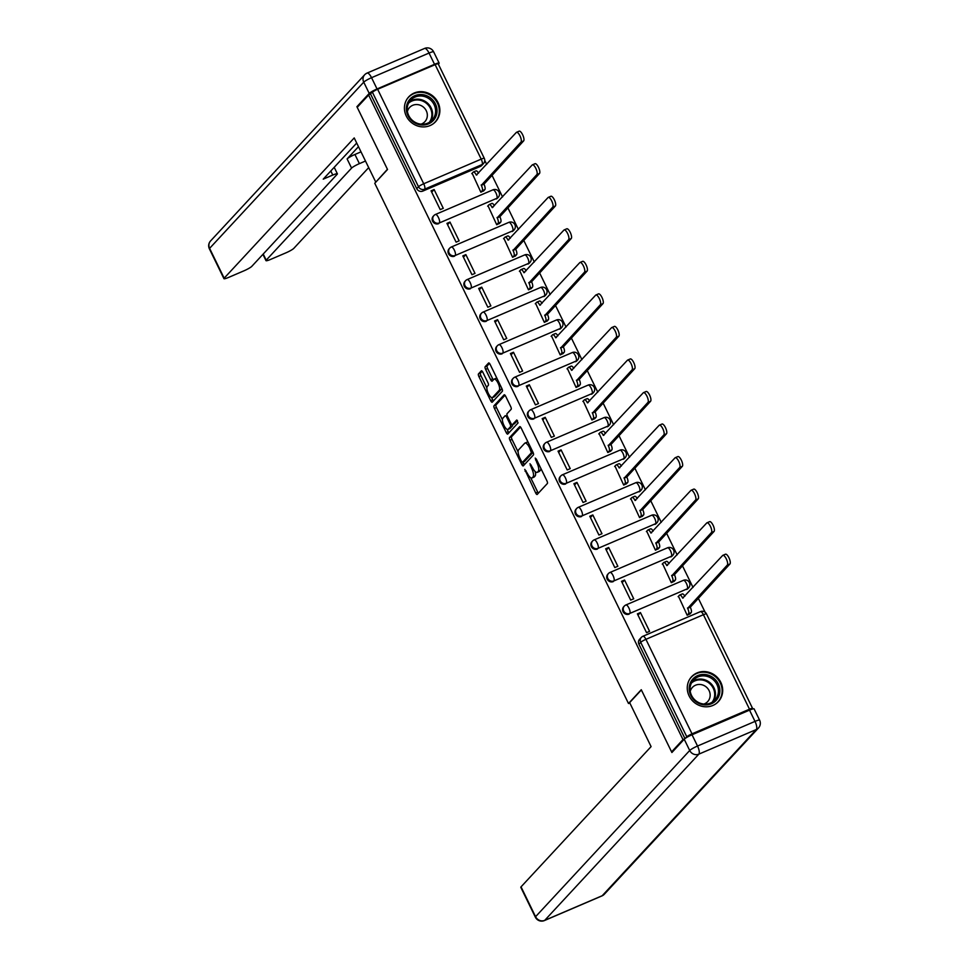 <?xml version="1.0" encoding="UTF-8"?>
<svg xmlns="http://www.w3.org/2000/svg" width="969" height="969" viewBox="0 0 969 969"><rect width="100%" height="100%" fill="white"/><g stroke="black" fill="none" stroke-linecap="round" stroke-linejoin="round"><path stroke-width="1.45" d="M524.762 469.359L535.675 492.979A2.301 0.763 -113.2 0 0 537.141 494.481A2.301 0.763 -113.2 0 0 537.238 494.42L547.364 483.507A2.301 0.763 -113.2 0 0 546.928 480.842L536.317 459.088L535.227 458.083L536.899 462.758A7.364 2.447 -113.2 0 1 538.292 471.249L537.456 472.157A7.364 2.447 -113.2 0 1 537.153 472.375A7.364 2.447 -113.2 0 1 532.453 467.542L529.995 463.727L531.666 468.402A7.364 2.447 -113.2 0 1 533.071 476.893L532.223 477.802A7.364 2.447 -113.2 0 1 531.92 478.008A7.364 2.447 -113.2 0 1 527.233 473.187L524.762 469.359M496.201 198.996A4.688 4.373 42.8 0 0 497.594 198.015L498.236 197.337A4.688 4.373 -137.2 0 1 496.831 198.318L439.332 222.955A4.688 4.373 -137.2 0 1 433.87 215.59A4.688 4.373 -137.2 0 1 435.263 214.609A4.688 1.563 66.8 0 1 435.456 214.464A4.688 1.563 66.8 0 1 438.448 217.54A4.688 1.563 66.8 0 1 439.332 222.955L496.831 198.318A4.688 1.563 -113.2 0 0 495.934 192.904A4.688 1.563 66.8 0 0 492.942 189.839A4.688 1.563 66.8 0 0 492.761 189.972M512.068 231.543A4.688 4.373 42.8 0 0 513.473 230.549L514.103 229.871A4.688 4.373 -137.2 0 1 512.698 230.852L455.212 255.489A4.688 4.373 -137.2 0 1 449.737 248.137A4.688 4.373 -137.2 0 1 451.142 247.143A4.688 1.563 66.8 0 1 451.324 247.01A4.688 1.563 66.8 0 1 454.316 250.087A4.688 1.563 66.8 0 1 455.212 255.489L512.698 230.852A4.688 1.563 -113.2 0 0 511.814 225.45A4.688 1.563 66.8 0 0 508.822 222.373A4.688 1.563 66.8 0 0 508.628 222.519M527.935 264.077A4.688 4.373 42.8 0 0 529.34 263.096L529.97 262.417A4.688 4.373 -137.2 0 1 528.565 263.398L471.079 288.035A4.688 4.373 -137.2 0 1 465.604 280.671A4.688 4.373 -137.2 0 1 467.01 279.69A4.688 1.563 66.8 0 1 467.203 279.556A4.688 1.563 66.8 0 1 470.183 282.621A4.688 1.563 66.8 0 1 471.079 288.035L528.565 263.398A4.688 1.563 -113.2 0 0 527.681 257.996A4.688 1.563 66.8 0 0 524.689 254.92A4.688 1.563 66.8 0 0 524.495 255.053M543.815 296.623A4.688 4.373 42.8 0 0 545.208 295.63L545.838 294.951A4.688 4.373 -137.2 0 1 544.445 295.945L486.947 320.569A4.688 4.373 -137.2 0 1 481.484 313.217A4.688 4.373 -137.2 0 1 482.877 312.224A4.688 1.563 66.8 0 1 483.071 312.091A4.688 1.563 66.8 0 1 486.063 315.167A4.688 1.563 66.8 0 1 486.947 320.569L544.445 295.945A4.688 1.563 -113.2 0 0 543.548 290.53A4.688 1.563 66.8 0 0 540.557 287.466A4.688 1.563 66.8 0 0 540.375 287.599M559.682 329.157A4.688 4.373 42.8 0 0 561.087 328.176L561.717 327.498A4.688 4.373 -137.2 0 1 560.312 328.479L502.826 353.116A4.688 4.373 -137.2 0 1 497.351 345.751A4.688 4.373 -137.2 0 1 498.756 344.77A4.688 1.563 66.8 0 1 498.938 344.637A4.688 1.563 66.8 0 1 501.93 347.701A4.688 1.563 66.8 0 1 502.826 353.116L560.312 328.479A4.688 1.563 -113.2 0 0 559.428 323.077A4.688 1.563 66.8 0 0 556.436 320A4.688 1.563 66.8 0 0 556.242 320.133M575.55 361.703A4.688 4.373 42.8 0 0 576.955 360.71L577.585 360.032A4.688 4.373 -137.2 0 1 576.18 361.025L518.694 385.65A4.688 4.373 -137.2 0 1 513.219 378.298A4.688 4.373 -137.2 0 1 514.624 377.304A4.688 1.563 66.8 0 1 514.805 377.171A4.688 1.563 66.8 0 1 517.797 380.248A4.688 1.563 66.8 0 1 518.694 385.65L576.18 361.025A4.688 1.563 -113.2 0 0 575.295 355.611A4.688 1.563 66.8 0 0 572.304 352.546A4.688 1.563 66.8 0 0 572.11 352.68M591.429 394.238A4.688 4.373 42.8 0 0 592.822 393.257L593.452 392.578A4.688 4.373 -137.2 0 1 592.059 393.559L534.561 418.196A4.688 4.373 -137.2 0 1 529.086 410.832A4.688 4.373 -137.2 0 1 530.491 409.851A4.688 1.563 66.8 0 1 530.685 409.717A4.688 1.563 66.8 0 1 533.677 412.782A4.688 1.563 66.8 0 1 534.561 418.196L592.059 393.559A4.688 1.563 -113.2 0 0 591.163 388.157A4.688 1.563 66.8 0 0 588.171 385.081A4.688 1.563 66.8 0 0 587.989 385.214M607.297 426.784A4.688 4.373 42.8 0 0 608.702 425.803L609.331 425.112A4.688 4.373 -137.2 0 1 607.926 426.106L550.428 450.73A4.688 4.373 -137.2 0 1 544.966 443.378A4.688 4.373 -137.2 0 1 546.371 442.397A4.688 1.563 66.8 0 1 546.552 442.252A4.688 1.563 66.8 0 1 549.544 445.328A4.688 1.563 66.8 0 1 550.428 450.73L607.926 426.106A4.688 1.563 -113.2 0 0 607.042 420.691A4.688 1.563 66.8 0 0 604.05 417.627A4.688 1.563 66.8 0 0 603.857 417.76M623.164 459.318A4.688 4.373 42.8 0 0 624.569 458.337L625.199 457.659A4.688 4.373 -137.2 0 1 623.794 458.64L566.308 483.277A4.688 4.373 -137.2 0 1 560.833 475.912A4.688 4.373 -137.2 0 1 562.238 474.931A4.688 1.563 66.8 0 1 562.42 474.798A4.688 1.563 66.8 0 1 565.411 477.874A4.688 1.563 66.8 0 1 566.308 483.277L623.794 458.64A4.688 1.563 -113.2 0 0 622.91 453.238A4.688 1.563 66.8 0 0 619.918 450.161A4.688 1.563 66.8 0 0 619.724 450.306M639.043 491.864A4.688 4.373 42.8 0 0 640.436 490.883L641.066 490.205A4.688 4.373 -137.2 0 1 639.673 491.186L582.175 515.823A4.688 4.373 -137.2 0 1 576.7 508.459A4.688 4.373 -137.2 0 1 578.105 507.477A4.688 1.563 66.8 0 1 578.299 507.332A4.688 1.563 66.8 0 1 581.291 510.409A4.688 1.563 66.8 0 1 582.175 515.823L639.673 491.186A4.688 1.563 -113.2 0 0 638.777 485.772A4.688 1.563 66.8 0 0 635.785 482.707A4.688 1.563 66.8 0 0 635.603 482.841M654.911 524.411A4.688 4.373 42.8 0 0 656.316 523.417L656.946 522.739A4.688 4.373 -137.2 0 1 655.541 523.72L598.043 548.357A4.688 4.373 -137.2 0 1 592.58 541.005A4.688 4.373 -137.2 0 1 593.973 540.012A4.688 1.563 66.8 0 1 594.167 539.878A4.688 1.563 66.8 0 1 597.158 542.955A4.688 1.563 66.8 0 1 598.043 548.357L655.541 523.72A4.688 1.563 -113.2 0 0 654.656 518.318A4.688 1.563 66.8 0 0 651.665 515.242A4.688 1.563 66.8 0 0 651.471 515.387M670.778 556.945A4.688 4.373 42.8 0 0 672.183 555.964L672.813 555.285A4.688 4.373 -137.2 0 1 671.408 556.267L613.922 580.903A4.688 4.373 -137.2 0 1 608.447 573.539A4.688 4.373 -137.2 0 1 609.852 572.558A4.688 1.563 66.8 0 1 610.034 572.425A4.688 1.563 66.8 0 1 613.026 575.489A4.688 1.563 66.8 0 1 613.922 580.903L671.408 556.267A4.688 1.563 -113.2 0 0 670.524 550.864A4.688 1.563 66.8 0 0 667.532 547.788A4.688 1.563 66.8 0 0 667.338 547.921M686.658 589.491A4.688 4.373 42.8 0 0 688.051 588.498L688.68 587.82A4.688 4.373 -137.2 0 1 687.287 588.813L629.789 613.438A4.688 4.373 -137.2 0 1 624.315 606.085A4.688 4.373 -137.2 0 1 625.72 605.092A4.688 1.563 66.8 0 1 625.913 604.959A4.688 1.563 66.8 0 1 628.905 608.035A4.688 1.563 66.8 0 1 629.789 613.438L687.287 588.813A4.688 1.563 -113.2 0 0 686.391 583.399A4.688 1.563 66.8 0 0 683.399 580.334A4.688 1.563 66.8 0 0 683.218 580.467M689.141 695.972A18.278 17.054 42.8 0 0 718.38 701.604A18.278 17.054 42.8 0 0 720.827 682.394A18.278 17.054 42.8 0 0 691.587 676.75A18.278 17.054 42.8 0 0 689.141 695.972M406.302 116.074A18.278 17.054 42.8 0 0 435.553 121.719A18.278 17.054 42.8 0 0 438 102.496A18.278 17.054 42.8 0 0 408.748 96.864A18.278 17.054 42.8 0 0 406.302 116.074M482.865 372.302A2.301 0.763 -113.2 0 0 481.399 370.788A2.301 0.763 -113.2 0 0 481.314 370.861L478.468 373.925A2.301 0.763 -113.2 0 0 478.904 376.578L490.689 400.742A2.301 0.763 -113.2 0 0 492.155 402.244A2.301 0.763 -113.2 0 0 492.252 402.183L502.378 391.258A2.301 0.763 -113.2 0 0 501.942 388.605L490.157 364.453A2.301 0.763 -113.2 0 0 488.679 362.939A2.301 0.763 -113.2 0 0 488.594 363.012L485.166 366.706A2.301 0.763 -113.2 0 0 485.602 369.359L490.641 379.703A2.301 0.763 -113.2 0 0 492.107 381.205A2.301 0.763 -113.2 0 0 492.204 381.144L493.899 379.303A6.153 2.047 -113.2 0 1 494.154 379.133A6.153 2.047 -113.2 0 1 498.272 383.567A6.153 2.047 -113.2 0 1 499.241 390.265L492.579 397.447A6.153 2.047 -113.2 0 1 492.337 397.629A6.153 2.047 -113.2 0 1 488.219 393.184A6.153 2.047 -113.2 0 1 487.237 386.498L488.352 385.299A2.301 0.763 -113.2 0 0 487.916 382.646L482.865 372.302M673.055 751.254L671.59 751.883L641.272 689.722L628.493 703.506L374.761 183.274L387.527 169.49L357.21 107.329L368.62 95.035L682.988 739.589L684.526 738.935M671.59 751.883L682.988 739.589M509.524 437.6A2.301 0.763 -113.2 0 0 509.96 440.253L521.746 464.417A2.301 0.763 -113.2 0 0 523.212 465.919A2.301 0.763 -113.2 0 0 523.308 465.859L533.434 454.933A2.301 0.763 -113.2 0 0 532.998 452.281L521.213 428.128A2.301 0.763 -113.2 0 0 519.747 426.614A2.301 0.763 -113.2 0 0 519.65 426.687L509.524 437.6L511.559 436.728A2.301 0.763 -113.2 0 0 511.995 439.381L518.124 451.954M506.218 432.574L494.432 408.409A2.301 0.763 -113.2 0 1 493.996 405.757L504.122 394.843A2.301 0.763 -113.2 0 1 504.219 394.783A2.301 0.763 -113.2 0 1 505.685 396.285L510.724 406.629A2.301 0.763 -113.2 0 1 511.16 409.281L507.053 413.702A2.301 0.763 -113.2 0 0 507.49 416.355L510.833 423.223A2.301 0.763 -113.2 0 0 512.31 424.725A2.301 0.763 -113.2 0 0 512.395 424.664L516.731 420.001L518.076 422.92L507.78 434.015A2.301 0.763 -113.2 0 1 507.683 434.088A2.301 0.763 -113.2 0 1 506.218 432.574L508.253 431.702L507.114 429.376M480.321 166.45L482.102 164.536A4.688 4.373 -137.2 0 0 483.507 163.555L481.726 165.469A4.688 4.373 -137.2 0 1 480.321 166.45L422.835 191.087L424.616 189.173A4.688 4.373 -137.2 0 1 418.511 186.738L372.423 92.249A4.688 0.642 -26 0 1 377.631 89.269L435.129 64.644A4.688 0.642 -26 0 1 438.194 63.821L484.282 158.31A4.688 0.642 -26 0 0 481.218 159.134L435.129 64.644M705.105 612.214L698.249 598.152M693.017 587.432L682.37 565.605M677.149 554.886L666.502 533.071M661.27 522.352L650.635 500.525M645.402 489.805L634.756 467.979M629.535 457.259L618.888 435.444M613.656 424.725L603.021 402.898M597.788 392.179L587.141 370.364M581.921 359.644L571.274 337.818M566.041 327.098L555.407 305.283M550.174 294.564L539.527 272.737M534.307 262.018L523.66 240.203M518.427 229.483L507.792 207.657M502.56 196.937L491.913 175.11M486.692 164.391L484.754 160.43M368.62 95.035L372.423 92.249M751.944 709.199L752.416 708.69A4.688 0.642 154 0 0 752.562 708.375A4.688 0.642 154 0 0 749.497 709.199L692.011 733.836A4.688 0.642 154 0 0 686.803 736.803L640.715 642.314A4.688 4.373 -137.2 0 1 642.738 636.403A4.688 1.563 -113.2 0 1 642.931 636.27A4.688 4.688 0 0 0 641.333 637.384L639.564 639.298A4.688 4.373 -137.2 0 0 638.934 644.228L640.715 642.314A4.688 0.642 154 0 1 645.923 639.334L692.011 733.836M685.495 738.208L686.803 736.803M678.47 596.274L687.178 615.242L690.134 613.74M640.436 612.565L637.396 613.874L646.541 632.648L649.593 631.34L640.436 612.565L638.026 615.17M624.569 580.031L621.517 581.327L630.674 600.102L633.726 598.794L624.569 580.031L622.146 582.623M662.602 563.728L671.311 582.696L674.267 581.206M608.689 547.485L605.649 548.793L614.806 567.568L617.847 566.259L608.689 547.485L606.279 550.089M646.723 531.194L655.432 550.162L658.387 548.66M592.822 514.939L589.782 516.247L598.927 535.021L601.979 533.713L592.822 514.939L590.412 517.543M630.855 498.647L639.564 517.616L642.52 516.114M576.955 482.405L573.902 483.713L583.059 502.487L586.112 501.179L576.955 482.405L574.532 485.009M614.988 466.113L623.697 485.069L626.652 483.579M561.075 449.858L558.035 451.166L567.192 469.941L570.232 468.633L561.075 449.858L558.665 452.462M599.108 433.567L607.817 452.535L610.773 451.033M545.208 417.324L542.168 418.632L551.325 437.394L554.365 436.098L545.208 417.324L542.797 419.928M583.241 401.033L591.95 419.989L594.905 418.499M529.34 384.778L526.288 386.086L535.445 404.86L538.498 403.552L529.34 384.778L526.93 387.382M567.374 368.486L576.083 387.455L579.038 385.953M513.473 352.244L510.421 353.54L519.578 372.314L522.618 371.018L513.473 352.244L511.051 354.848M551.494 335.94L560.203 354.908L563.159 353.419M497.594 319.697L494.553 321.005L503.71 339.78L506.751 338.472L497.594 319.697L495.183 322.302M535.627 303.406L544.336 322.374L547.291 320.872M481.726 287.163L478.674 288.459L487.831 307.234L490.883 305.925L481.726 287.163L479.316 289.755M519.759 270.86L528.468 289.828L531.424 288.338M465.859 254.617L462.807 255.925L471.964 274.699L475.016 273.391L465.859 254.617L463.436 257.221M503.88 238.326L512.589 257.294L515.544 255.792M449.979 222.071L446.939 223.379L456.096 242.153L459.136 240.845L449.979 222.071L447.569 224.675M488.013 205.779L496.722 224.747L499.677 223.245M434.112 189.536L431.06 190.845L440.217 209.619L443.269 208.311L434.112 189.536L431.702 192.141M472.145 173.245L480.854 192.201L483.81 190.711M628.493 703.506L629.789 702.949M498.236 197.337A4.688 4.688 0 0 0 492.942 189.839L435.456 214.464A4.688 4.688 0 0 0 433.87 215.59L433.24 216.269A4.688 4.373 42.8 0 0 438.703 223.633M514.103 229.871A4.688 4.688 0 0 0 508.822 222.373L451.324 247.01A4.688 4.688 0 0 0 449.737 248.137L449.107 248.815A4.688 4.373 42.8 0 0 454.582 256.167M529.97 262.417A4.688 4.688 0 0 0 524.689 254.92L467.203 279.556A4.688 4.688 0 0 0 465.604 280.671L464.975 281.349A4.688 4.373 42.8 0 0 470.449 288.714M545.838 294.951A4.688 4.688 0 0 0 540.557 287.466L483.071 312.091A4.688 4.688 0 0 0 481.484 313.217L480.842 313.895A4.688 4.373 42.8 0 0 486.317 321.248M561.717 327.498A4.688 4.688 0 0 0 556.436 320L498.938 344.637A4.688 4.688 0 0 0 497.351 345.751L496.722 346.43A4.688 4.373 42.8 0 0 502.184 353.794M577.585 360.032A4.688 4.688 0 0 0 572.304 352.546L514.805 377.171A4.688 4.688 0 0 0 513.219 378.298L512.589 378.976A4.688 4.373 42.8 0 0 518.064 386.328M593.452 392.578A4.688 4.688 0 0 0 588.171 385.081L530.685 409.717A4.688 4.688 0 0 0 529.086 410.832L528.456 411.51A4.688 4.373 42.8 0 0 533.931 418.874M609.331 425.112A4.688 4.688 0 0 0 604.05 417.627L546.552 442.252A4.688 4.688 0 0 0 544.966 443.378L544.336 444.056A4.688 4.373 42.8 0 0 549.798 451.421M625.199 457.659A4.688 4.688 0 0 0 619.918 450.161L562.42 474.798A4.688 4.688 0 0 0 560.833 475.912L560.203 476.603A4.688 4.373 42.8 0 0 565.678 483.955M641.066 490.205A4.688 4.688 0 0 0 635.785 482.707L578.299 507.332A4.688 4.688 0 0 0 576.7 508.459L576.071 509.137A4.688 4.373 42.8 0 0 581.545 516.501M656.946 522.739A4.688 4.688 0 0 0 651.665 515.242L594.167 539.878A4.688 4.688 0 0 0 592.58 541.005L591.95 541.683A4.688 4.373 42.8 0 0 597.413 549.035M672.813 555.285A4.688 4.688 0 0 0 667.532 547.788L610.034 572.425A4.688 4.688 0 0 0 608.447 573.539L607.817 574.217A4.688 4.373 42.8 0 0 613.292 581.582M688.68 587.82A4.688 4.688 0 0 0 683.399 580.334L625.913 604.959A4.688 4.688 0 0 0 624.315 606.085L623.685 606.764A4.688 4.373 42.8 0 0 629.16 614.116M370.642 94.163L416.731 188.652A4.688 4.373 42.8 0 0 422.835 191.087M684.962 738.596L638.934 644.228M531.92 478.008L533.955 477.148A7.364 2.447 -113.2 0 0 534.258 476.93L532.223 477.802M535.191 471.564A7.364 2.447 -113.2 0 1 535.094 476.021L534.258 476.93M537.153 472.375L539.188 471.503A7.364 2.447 -113.2 0 0 539.479 471.285L537.456 472.157M540.799 468.269A7.364 2.447 -113.2 0 1 540.327 470.377L539.479 471.285M530.733 477.802L537.71 492.107A2.301 0.763 -113.2 0 0 538.389 493.173M520.535 427.05L511.559 436.728M523.078 462.104L523.781 463.545A2.301 0.763 -113.2 0 0 524.459 464.611M521.431 461.317L522.533 462.322L531.412 452.741L529.655 447.908A7.364 2.447 -113.2 0 0 524.968 443.087A7.364 2.447 -113.2 0 0 524.665 443.305L518.597 449.846A7.364 2.447 -113.2 0 0 519.99 458.349L521.431 461.317M524.411 461.51L522.533 462.322M533.023 452.329L524.556 461.45M528.19 442.433A7.364 2.447 -113.2 0 0 526.991 442.215L524.968 443.087M502.402 419.71L496.467 407.549L494.432 408.409M505.006 395.219L496.031 404.897A2.301 0.763 -113.2 0 0 496.467 407.549M514.224 423.877A2.301 0.763 -113.2 0 0 514.333 423.853A2.301 0.763 -113.2 0 0 514.43 423.792L517.458 420.522M502.79 418.305A6.153 2.047 -113.2 0 0 503.771 424.991A6.153 2.047 -113.2 0 0 507.889 429.437A6.153 2.047 -113.2 0 0 508.144 429.255L510.481 426.723A2.301 0.763 -113.2 0 0 510.045 424.071L506.702 417.215A2.301 0.763 -113.2 0 0 505.237 415.701A2.301 0.763 -113.2 0 0 505.14 415.774L502.79 418.305M507.889 429.437L509.924 428.564A6.153 2.047 -113.2 0 0 510.166 428.383L508.144 429.255M512.577 424.604A2.301 0.763 -113.2 0 1 512.516 425.851L510.166 428.383M508.253 431.702A2.301 0.763 -113.2 0 0 508.931 432.78M492.337 397.629L494.36 396.757A6.153 2.047 -113.2 0 0 494.614 396.575L492.579 397.447M501.663 388.06A6.153 2.047 -113.2 0 1 501.276 389.393L494.614 396.575M496.903 378.298A6.153 2.047 -113.2 0 0 496.189 378.261L494.154 379.133M489.478 363.375L487.189 365.834A2.301 0.763 -113.2 0 0 487.625 368.486L492.676 378.831A2.301 0.763 -113.2 0 0 493.354 379.896M491.61 397.593L492.724 399.87A2.301 0.763 -113.2 0 0 493.403 400.936M482.187 371.236L480.503 373.053A2.301 0.763 -113.2 0 0 480.939 375.706L486.85 387.818M687.166 615.218L688.535 613.752A4.688 1.563 -113.2 0 0 687.639 608.338L727.307 565.084A5.39 1.793 -113.2 0 0 726.459 559.222A5.39 1.793 -113.2 0 0 722.85 555.334A5.39 1.793 -113.2 0 0 722.632 555.491L682.66 598.115A4.688 1.563 -113.2 0 0 679.669 595.051A4.688 1.563 -113.2 0 0 679.475 595.184L678.118 596.65M682.115 594.058A4.688 1.563 66.8 0 1 682.309 593.912A4.688 1.563 66.8 0 1 684.877 596.201M725.272 554.365A5.39 1.793 66.8 0 1 725.49 554.207A5.39 1.793 66.8 0 1 729.1 558.096A5.39 1.793 66.8 0 1 729.948 563.958L690.279 607.212A4.688 1.563 66.8 0 1 691.176 612.614L688.535 613.752M689.783 614.128L691.176 612.614M690.134 606.897L687.493 608.023M671.299 582.684L672.668 581.206A4.688 1.563 -113.2 0 0 671.771 575.804L711.44 532.55A5.39 1.793 -113.2 0 0 710.58 526.688A5.39 1.793 -113.2 0 0 706.982 522.8A5.39 1.793 -113.2 0 0 706.764 522.945L666.793 565.581A4.688 1.563 -113.2 0 0 663.801 562.504A4.688 1.563 -113.2 0 0 663.608 562.638L662.239 564.115M666.248 561.511A4.688 1.563 66.8 0 1 666.442 561.378A4.688 1.563 66.8 0 1 669.01 563.655M709.405 521.819A5.39 1.793 66.8 0 1 709.623 521.661A5.39 1.793 66.8 0 1 713.232 525.549A5.39 1.793 66.8 0 1 714.08 531.412L674.412 574.665A4.688 1.563 66.8 0 1 675.308 580.08L672.668 581.206M673.903 581.582L675.308 580.08M674.267 574.351L671.626 575.489M655.432 550.138L656.788 548.672A4.688 1.563 -113.2 0 0 655.904 543.258L695.572 500.004A5.39 1.793 -113.2 0 0 694.712 494.142A5.39 1.793 -113.2 0 0 691.103 490.253A5.39 1.793 -113.2 0 0 690.885 490.411L650.914 533.035A4.688 1.563 -113.2 0 0 647.922 529.97A4.688 1.563 -113.2 0 0 647.74 530.104L646.371 531.569M650.381 528.965A4.688 1.563 66.8 0 1 650.562 528.832A4.688 1.563 66.8 0 1 653.142 531.121M693.525 489.284A5.39 1.793 66.8 0 1 693.743 489.127A5.39 1.793 66.8 0 1 697.353 493.015A5.39 1.793 66.8 0 1 698.213 498.878L658.545 542.131A4.688 1.563 66.8 0 1 659.429 547.533L656.788 548.672M658.036 549.048L659.429 547.533M658.387 541.816L655.747 542.943M629.632 702.598L651.095 746.614L521.031 886.865L535.578 916.698L689.71 750.49L684.211 739.226L671.892 752.513L641.369 689.94L629.632 702.598M749.521 710.132L692.023 734.768L697.523 746.033L755.008 721.396L749.521 710.132A7.025 0.969 -26 0 1 754.112 708.908L759.611 720.173A7.025 0.969 154 0 0 755.008 721.396A7.025 2.338 -113.2 0 1 756.341 729.512L698.855 754.136L544.735 920.344L602.221 895.719L756.341 729.512A7.025 6.565 42.8 0 0 758.448 728.034A7.025 7.025 0 0 0 759.611 720.173M601.943 895.913A7.025 7.025 0 0 0 604.329 894.242A7.025 6.565 42.8 0 1 602.221 895.719A7.025 2.338 66.8 0 1 601.943 895.913L544.445 920.55A7.025 2.338 -113.2 0 0 544.735 920.344A7.025 6.565 42.8 0 1 535.578 916.698A7.025 0.969 154 0 0 535.36 917.171L520.813 887.338A7.025 0.969 -26 0 1 521.031 886.865M684.211 739.226A7.025 0.969 -26 0 1 692.023 734.768M377.038 88.954L434.536 64.317L429.037 53.053L371.551 77.69L377.038 88.954A7.025 0.969 154 0 0 369.225 93.424L356.907 106.699L387.43 169.284L376.178 181.736M375.681 181.942L354.218 137.937L224.166 278.188A7.025 0.969 154 0 0 223.936 278.66A7.025 0.969 154 0 0 228.539 277.437L243.982 270.811A7.025 0.969 154 0 0 251.795 266.354L337.164 174.287A7.025 0.969 154 0 0 337.382 173.814A7.025 0.969 154 0 0 332.779 175.05L330.804 170.98M356.713 143.037L323.234 179.144L332.779 175.05M263.217 254.023L266.209 260.176A7.025 0.969 154 0 0 265.99 260.637A7.025 0.969 154 0 0 270.593 259.413L286.025 252.8A7.025 0.969 154 0 0 293.837 248.33L368.692 167.613M359.402 163.64A7.025 0.969 154 0 0 351.577 168.109L347.108 158.928A7.025 0.969 -26 0 1 354.92 154.471L359.402 163.64L365.483 161.036M266.209 260.176L351.577 168.109M356.907 106.699L358.385 106.069M434.536 64.317A7.025 0.969 154 0 1 439.139 63.094A7.025 0.969 154 0 1 438.909 63.566L438.363 64.16M347.108 158.928L358.482 146.67M354.92 154.471L361.013 151.854M711.391 703.76A15.819 14.753 -137.2 0 1 690.812 695.548A15.819 14.753 -137.2 0 1 697.656 675.599A15.819 14.753 -137.2 0 1 718.235 683.799A15.819 14.753 -137.2 0 1 711.391 703.76M697.874 676.943A14.644 13.663 42.8 0 0 693.501 680.032A14.644 13.663 42.8 0 0 693.029 697.874A14.644 13.663 42.8 0 0 710.592 703.022A14.644 13.663 42.8 0 0 714.977 699.945A14.644 13.663 42.8 0 0 715.449 682.103A14.644 13.663 42.8 0 0 697.874 676.943M703.869 704.051A10.429 9.726 42.8 0 0 704.584 703.785A10.429 9.726 42.8 0 0 707.697 701.592A10.429 9.726 42.8 0 0 708.036 688.886A10.429 9.726 42.8 0 0 695.524 685.216A10.429 9.726 42.8 0 0 692.411 687.409A10.429 9.726 42.8 0 0 690.243 691.406M716.055 703.676A18.157 16.945 42.8 0 0 717.835 702.028A18.157 16.945 42.8 0 0 718.429 679.899A18.157 16.945 42.8 0 0 696.638 673.516A18.157 16.945 42.8 0 0 691.212 677.331A18.157 16.945 42.8 0 0 689.698 679.233M428.552 123.862A15.819 14.753 -137.2 0 1 407.973 115.662A15.819 14.753 -137.2 0 1 414.829 95.701A15.819 14.753 -137.2 0 1 435.408 103.901A15.819 14.753 -137.2 0 1 428.552 123.862M415.047 97.057A14.644 13.663 42.8 0 0 410.662 100.134A14.644 13.663 42.8 0 0 410.19 117.976A14.644 13.663 42.8 0 0 427.765 123.124A14.644 13.663 42.8 0 0 432.138 120.047A14.644 13.663 42.8 0 0 432.61 102.205A14.644 13.663 42.8 0 0 415.047 97.057M421.043 124.153A10.429 9.726 42.8 0 0 421.745 123.887A10.429 9.726 42.8 0 0 424.87 121.694A10.429 9.726 42.8 0 0 425.209 108.988A10.429 9.726 42.8 0 0 412.697 105.318A10.429 9.726 42.8 0 0 409.572 107.511A10.429 9.726 42.8 0 0 407.404 111.508M433.228 123.778A18.157 16.945 42.8 0 0 435.008 122.13A18.157 16.945 42.8 0 0 435.59 100.013A18.157 16.945 42.8 0 0 413.811 93.618A18.157 16.945 42.8 0 0 408.373 97.433A18.157 16.945 42.8 0 0 406.871 99.335M639.552 517.591L640.921 516.126A4.688 1.563 -113.2 0 0 640.024 510.724L679.693 467.47A5.39 1.793 -113.2 0 0 678.845 461.595A5.39 1.793 -113.2 0 0 675.236 457.707A5.39 1.793 -113.2 0 0 675.018 457.865L635.046 500.501A4.688 1.563 -113.2 0 0 632.054 497.424A4.688 1.563 -113.2 0 0 631.861 497.557L630.504 499.035M634.501 496.431A4.688 1.563 66.8 0 1 634.695 496.298A4.688 1.563 66.8 0 1 637.263 498.575M677.658 456.738A5.39 1.793 66.8 0 1 677.876 456.581A5.39 1.793 66.8 0 1 681.486 460.469A5.39 1.793 66.8 0 1 682.333 466.331L642.677 509.585A4.688 1.563 66.8 0 1 643.561 514.999L640.921 516.126M642.168 516.501L643.561 514.999M642.52 509.27L639.879 510.409M623.685 485.057L625.053 483.579A4.688 1.563 -113.2 0 0 624.157 478.177L663.826 434.924A5.39 1.793 -113.2 0 0 662.978 429.061A5.39 1.793 -113.2 0 0 659.368 425.173A5.39 1.793 -113.2 0 0 659.15 425.33L619.179 467.954A4.688 1.563 -113.2 0 0 616.187 464.89A4.688 1.563 -113.2 0 0 615.993 465.023L614.625 466.489M618.634 463.885A4.688 1.563 66.8 0 1 618.828 463.751A4.688 1.563 66.8 0 1 621.395 466.041M661.791 424.192A5.39 1.793 66.8 0 1 662.009 424.034A5.39 1.793 66.8 0 1 665.618 427.923A5.39 1.793 66.8 0 1 666.466 433.797L626.798 477.051A4.688 1.563 66.8 0 1 627.694 482.453L625.053 483.579M626.289 483.955L627.694 482.453M626.652 476.736L624.012 477.862M607.817 452.511L609.174 451.045A4.688 1.563 -113.2 0 0 608.29 445.631L647.958 402.377A5.39 1.793 -113.2 0 0 647.098 396.515A5.39 1.793 -113.2 0 0 643.489 392.627A5.39 1.793 -113.2 0 0 643.271 392.784L603.299 435.42A4.688 1.563 -113.2 0 0 600.308 432.344A4.688 1.563 -113.2 0 0 600.126 432.477L598.757 433.955M602.766 431.35A4.688 1.563 66.8 0 1 602.948 431.217A4.688 1.563 66.8 0 1 605.528 433.494M645.911 391.658A5.39 1.793 66.8 0 1 646.129 391.5A5.39 1.793 66.8 0 1 649.739 395.388A5.39 1.793 66.8 0 1 650.599 401.251L610.93 444.505A4.688 1.563 66.8 0 1 611.814 449.919L609.174 451.045M610.422 451.421L611.814 449.919M610.773 444.19L608.132 445.328M591.938 419.977L593.307 418.499A4.688 1.563 -113.2 0 0 592.422 413.097L632.079 369.843A5.39 1.793 -113.2 0 0 631.231 363.981A5.39 1.793 -113.2 0 0 627.621 360.093A5.39 1.793 -113.2 0 0 627.403 360.25L587.432 402.874A4.688 1.563 -113.2 0 0 584.44 399.797A4.688 1.563 -113.2 0 0 584.246 399.943L582.89 401.408M586.887 398.804A4.688 1.563 66.8 0 1 587.081 398.671A4.688 1.563 66.8 0 1 589.649 400.96M630.044 359.111A5.39 1.793 66.8 0 1 630.262 358.954A5.39 1.793 66.8 0 1 633.871 362.842A5.39 1.793 66.8 0 1 634.719 368.704L595.063 411.97A4.688 1.563 66.8 0 1 595.947 417.373L593.307 418.499M594.554 418.874L595.947 417.373M594.905 411.655L592.265 412.782M576.071 387.43L577.439 385.965A4.688 1.563 -113.2 0 0 576.543 380.551L616.211 337.297A5.39 1.793 -113.2 0 0 615.363 331.434A5.39 1.793 -113.2 0 0 611.754 327.546A5.39 1.793 -113.2 0 0 611.536 327.704L571.565 370.34A4.688 1.563 -113.2 0 0 568.573 367.263A4.688 1.563 -113.2 0 0 568.379 367.396L567.01 368.874M571.02 366.27A4.688 1.563 66.8 0 1 571.213 366.125A4.688 1.563 66.8 0 1 573.781 368.414M614.176 326.577A5.39 1.793 66.8 0 1 614.394 326.42A5.39 1.793 66.8 0 1 618.004 330.308A5.39 1.793 66.8 0 1 618.852 336.17L579.183 379.424A4.688 1.563 66.8 0 1 580.08 384.826L577.439 385.965M578.675 386.34L580.08 384.826M579.038 379.109L576.398 380.248M560.203 354.896L561.56 353.419A4.688 1.563 -113.2 0 0 560.676 348.016L600.344 304.763A5.39 1.793 -113.2 0 0 599.484 298.9A5.39 1.793 -113.2 0 0 595.874 295.012A5.39 1.793 -113.2 0 0 595.656 295.17L555.685 337.793A4.688 1.563 -113.2 0 0 552.693 334.717A4.688 1.563 -113.2 0 0 552.512 334.862L551.143 336.328M555.152 333.724A4.688 1.563 66.8 0 1 555.334 333.59A4.688 1.563 66.8 0 1 557.914 335.868M598.297 294.031A5.39 1.793 66.8 0 1 598.515 293.873A5.39 1.793 66.8 0 1 602.124 297.762A5.39 1.793 66.8 0 1 602.984 303.624L563.316 346.878A4.688 1.563 66.8 0 1 564.2 352.292L561.56 353.419M562.807 353.794L564.2 352.292M563.159 346.575L560.518 347.701M544.324 322.35L545.692 320.884A4.688 1.563 -113.2 0 0 544.808 315.47L584.464 272.216A5.39 1.793 -113.2 0 0 583.617 266.354A5.39 1.793 -113.2 0 0 580.007 262.466A5.39 1.793 -113.2 0 0 579.789 262.623L539.818 305.247A4.688 1.563 -113.2 0 0 536.826 302.183A4.688 1.563 -113.2 0 0 536.632 302.316L535.276 303.781M539.273 301.189A4.688 1.563 66.8 0 1 539.467 301.044A4.688 1.563 66.8 0 1 542.046 303.333M582.43 261.497A5.39 1.793 66.8 0 1 582.648 261.339A5.39 1.793 66.8 0 1 586.257 265.227A5.39 1.793 66.8 0 1 587.105 271.09L547.449 314.344A4.688 1.563 66.8 0 1 548.333 319.746L545.692 320.884M546.94 321.26L548.333 319.746M547.291 314.029L544.651 315.155M528.456 289.816L529.825 288.338A4.688 1.563 -113.2 0 0 528.929 282.936L568.597 239.682A5.39 1.793 -113.2 0 0 567.749 233.82A5.39 1.793 -113.2 0 0 564.14 229.932A5.39 1.793 -113.2 0 0 563.922 230.077L523.95 272.713A4.688 1.563 -113.2 0 0 520.959 269.636A4.688 1.563 -113.2 0 0 520.765 269.77L519.396 271.247M523.405 268.643A4.688 1.563 66.8 0 1 523.599 268.51A4.688 1.563 66.8 0 1 526.167 270.787M566.562 228.95A5.39 1.793 66.8 0 1 566.78 228.793A5.39 1.793 66.8 0 1 570.39 232.681A5.39 1.793 66.8 0 1 571.238 238.544L531.569 281.797A4.688 1.563 66.8 0 1 532.466 287.212L529.825 288.338M531.06 288.714L532.466 287.212M531.424 281.482L528.783 282.621M512.589 257.269L513.945 255.804A4.688 1.563 -113.2 0 0 513.061 250.39L552.73 207.136A5.39 1.793 -113.2 0 0 551.87 201.273A5.39 1.793 -113.2 0 0 548.26 197.385A5.39 1.793 -113.2 0 0 548.042 197.543L508.071 240.167A4.688 1.563 -113.2 0 0 505.079 237.102A4.688 1.563 -113.2 0 0 504.897 237.235L503.529 238.701M507.538 236.097A4.688 1.563 66.8 0 1 507.72 235.964A4.688 1.563 66.8 0 1 510.3 238.253M550.683 196.404A5.39 1.793 66.8 0 1 550.901 196.259A5.39 1.793 66.8 0 1 554.51 200.147A5.39 1.793 66.8 0 1 555.37 206.009L515.702 249.263A4.688 1.563 66.8 0 1 516.586 254.665L513.945 255.804M515.193 256.179L516.586 254.665M515.544 248.948L512.904 250.075M496.709 224.723L498.078 223.258A4.688 1.563 -113.2 0 0 497.194 217.855L536.85 174.602A5.39 1.793 -113.2 0 0 536.002 168.727A5.39 1.793 -113.2 0 0 532.393 164.839A5.39 1.793 -113.2 0 0 532.175 164.996L492.204 207.632A4.688 1.563 -113.2 0 0 489.212 204.556A4.688 1.563 -113.2 0 0 489.018 204.689L487.661 206.167M491.658 203.563A4.688 1.563 66.8 0 1 491.852 203.429A4.688 1.563 66.8 0 1 494.432 205.707M534.815 163.87A5.39 1.793 66.8 0 1 535.033 163.713A5.39 1.793 66.8 0 1 538.643 167.601A5.39 1.793 66.8 0 1 539.503 173.463L499.834 216.717A4.688 1.563 66.8 0 1 500.719 222.131L498.078 223.258M499.326 223.633L500.719 222.131M499.677 216.402L497.036 217.54M480.842 192.189L482.211 190.711A4.688 1.563 -113.2 0 0 481.314 185.309L520.983 142.055A5.39 1.793 -113.2 0 0 520.135 136.193A5.39 1.793 -113.2 0 0 516.525 132.305A5.39 1.793 -113.2 0 0 516.307 132.462L476.336 175.086A4.688 1.563 -113.2 0 0 473.344 172.022A4.688 1.563 -113.2 0 0 473.151 172.155L471.782 173.621M475.791 171.016A4.688 1.563 66.8 0 1 475.985 170.883A4.688 1.563 66.8 0 1 478.553 173.172M518.948 131.324A5.39 1.793 66.8 0 1 519.166 131.166A5.39 1.793 66.8 0 1 522.775 135.054A5.39 1.793 66.8 0 1 523.623 140.929L483.955 184.183A4.688 1.563 66.8 0 1 484.851 189.585L482.211 190.711M483.446 191.087L484.851 189.585M483.81 183.868L481.169 184.994M526.058 470.801L525.065 471.225M536.523 459.512L535.53 459.948M531.291 465.156L530.297 465.58M482.102 164.536L424.616 189.173A4.688 1.563 66.8 0 0 423.719 183.759L481.218 159.134A4.688 1.563 66.8 0 1 482.102 164.536M377.631 89.269L423.719 183.759A4.688 0.642 154 0 0 418.511 186.738L416.731 188.652M749.497 709.199L703.409 614.709L645.923 639.334A4.688 1.563 -113.2 0 0 642.931 636.27L700.417 611.633A4.688 1.563 -113.2 0 0 700.236 611.766M703.409 614.709A4.688 0.642 -26 0 1 706.474 613.886A4.688 4.688 0 0 0 700.417 611.633A4.688 1.563 -113.2 0 1 703.409 614.709M535.094 476.021L533.071 476.893M532.671 467.966L531.666 468.402M540.327 470.377L538.292 471.249M537.892 462.334L536.899 462.758M537.71 492.107L535.675 492.979M523.781 463.545L521.746 464.417M511.995 439.381L509.96 440.253M532.902 452.099L531.412 452.741M532.102 450.452L531.109 450.888M530.649 447.484L529.655 447.908M496.031 404.897L493.996 405.757M514.43 423.792L512.395 424.664M512.516 425.851L510.481 426.723M511.063 423.635L510.045 424.071M507.695 416.779L506.702 417.215M501.276 389.393L499.241 390.265M492.676 378.831L490.641 379.703M487.625 368.486L485.602 369.359M487.189 365.834L485.166 366.706M492.724 399.87L490.689 400.742M480.939 375.706L478.904 376.578M480.503 373.053L478.468 373.925M683.399 597.8L682.66 598.115M690.279 607.212L687.639 608.338M729.948 563.958L727.307 565.084M667.52 565.266L666.793 565.581M674.412 574.665L671.771 575.804M714.08 531.412L711.44 532.55M651.652 532.72L650.914 533.035M658.545 542.131L655.904 543.258M698.213 498.878L695.572 500.004M689.71 750.49A7.025 6.565 42.8 0 0 698.855 754.136A7.025 2.338 66.8 0 0 697.523 746.033A7.025 0.969 154 0 0 689.71 750.49M369.225 93.424L363.738 82.159L209.607 248.355L224.166 278.188M209.389 248.827A7.025 0.969 -26 0 1 209.607 248.355A7.025 6.565 42.8 0 1 210.552 240.966A7.025 7.025 0 0 0 209.389 248.827L223.936 278.66M363.738 82.159A7.025 0.969 -26 0 1 371.551 77.69A7.025 2.338 66.8 0 0 367.057 73.087A7.025 7.025 0 0 0 364.671 74.758A7.025 6.565 42.8 0 0 363.738 82.159M439.139 63.094L433.64 51.829A7.025 0.969 -26 0 0 429.037 53.053A7.025 2.338 -113.2 0 0 424.555 48.45L367.057 73.087A7.025 2.338 66.8 0 0 366.779 73.281A7.025 6.565 42.8 0 0 364.671 74.758L210.552 240.966M692.145 681.764A14.644 13.663 -137.2 0 1 694.894 680.165A14.644 13.663 -137.2 0 1 711.731 684.405A14.644 13.663 -137.2 0 1 713.341 701.423M712.094 702.259A14.16 13.215 42.8 0 0 711.44 685.398A14.16 13.215 42.8 0 0 694.821 680.904A14.16 13.215 42.8 0 0 691.406 683.072M409.318 101.866A14.644 13.663 -137.2 0 1 412.055 100.267A14.644 13.663 -137.2 0 1 428.892 104.507A14.644 13.663 -137.2 0 1 430.515 121.525M429.267 122.373A14.16 13.215 42.8 0 0 428.601 105.5A14.16 13.215 42.8 0 0 411.982 101.006A14.16 13.215 42.8 0 0 408.567 103.174M635.785 500.186L635.046 500.501M642.677 509.585L640.024 510.724M682.333 466.331L679.693 467.47M619.906 467.639L619.179 467.954M626.798 477.051L624.157 478.177M666.466 433.797L663.826 434.924M604.038 435.105L603.299 435.42M610.93 444.505L608.29 445.631M650.599 401.251L647.958 402.377M588.171 402.559L587.432 402.874M595.063 411.97L592.422 413.097M634.719 368.704L632.079 369.843M572.291 370.025L571.565 370.34M579.183 379.424L576.543 380.551M618.852 336.17L616.211 337.297M556.424 337.478L555.685 337.793M563.316 346.878L560.676 348.016M602.984 303.624L600.344 304.763M540.557 304.932L539.818 305.247M547.449 314.344L544.808 315.47M587.105 271.09L584.464 272.216M524.677 272.398L523.95 272.713M531.569 281.797L528.929 282.936M571.238 238.544L568.597 239.682M508.81 239.852L508.071 240.167M515.702 249.263L513.061 250.39M555.37 206.009L552.73 207.136M492.942 207.318L492.204 207.632M499.834 216.717L497.194 217.855M539.503 173.463L536.85 174.602M477.063 174.771L476.336 175.086M483.955 184.183L481.314 185.309M523.623 140.929L520.983 142.055M483.507 163.555A4.688 4.688 0 0 0 484.282 158.31M752.562 708.375L706.474 613.886M524.495 461.498L522.461 462.37M514.333 423.853L512.31 424.725M682.309 593.912L679.669 595.051M725.49 554.207L722.85 555.334M666.442 561.378L663.801 562.504M709.623 521.661L706.982 522.8M650.562 528.832L647.922 529.97M693.743 489.127L691.103 490.253M535.36 917.171A7.025 7.025 0 0 0 544.445 920.55M604.329 894.242L758.448 728.034M433.64 51.829A7.025 7.025 0 0 0 424.555 48.45M334.208 167.31L337.382 173.814M265.99 260.637L262.926 254.35M717.835 702.028L716.987 702.949M691.212 677.331L690.352 678.252M435.008 122.13L434.148 123.051M408.373 97.433L407.525 98.353M634.695 496.298L632.054 497.424M677.876 456.581L675.236 457.707M618.828 463.751L616.187 464.89M662.009 424.034L659.368 425.173M602.948 431.217L600.308 432.344M646.129 391.5L643.489 392.627M587.081 398.671L584.44 399.797M630.262 358.954L627.621 360.093M571.213 366.125L568.573 367.263M614.394 326.42L611.754 327.546M555.334 333.59L552.693 334.717M598.515 293.873L595.874 295.012M539.467 301.044L536.826 302.183M582.648 261.339L580.007 262.466M523.599 268.51L520.959 269.636M566.78 228.793L564.14 229.932M507.72 235.964L505.079 237.102M550.901 196.259L548.26 197.385M491.852 203.429L489.212 204.556M535.033 163.713L532.393 164.839M475.985 170.883L473.344 172.022M519.166 131.166L516.525 132.305"/></g></svg>
